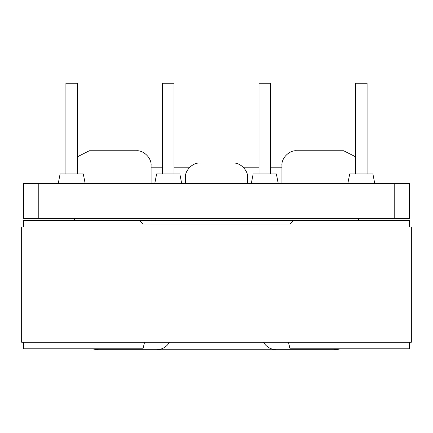 <?xml version="1.0" encoding="UTF-8"?>
<svg xmlns="http://www.w3.org/2000/svg" width="433" height="433" viewBox="0 0 433 433"><rect width="100%" height="100%" fill="white"/><g stroke="black" fill="none" stroke-linecap="round" stroke-linejoin="round"><path stroke-width="0.65" d="M270.555 173.936L270.555 83.266L258.977 83.266L258.977 173.936M367.087 173.936L367.087 83.266L355.515 83.266L355.515 173.936M251.292 183.581L253.164 173.936L276.368 173.936L278.24 183.581M347.823 183.581L349.702 173.936L372.9 173.936L374.778 183.581M162.445 173.936L162.445 83.266L174.023 83.266L174.023 173.936M65.913 173.936L65.913 83.266L77.485 83.266L77.485 173.936M154.76 183.581L156.632 173.936L179.836 173.936L181.708 183.581M58.222 183.581L60.1 173.936L83.298 173.936L85.177 183.581M151.085 183.581L151.085 165.455C151.739 158.18 143.653 150.094 136.384 150.754L89.339 150.754L136.384 150.754M89.339 150.754L77.485 156.757M92.559 348.798A24.502 24.502 0 0 0 99.141 349.702L156.632 349.702A14.7 14.7 0 0 0 169.427 342.238M139.615 220.776L140.059 220.337L292.941 220.337L293.385 220.776M334.763 348.798L333.859 349.702L276.368 349.702A14.7 14.7 0 0 1 263.573 342.238M358.362 218.373L358.362 220.505M74.638 218.373L74.638 220.505L74.638 218.373M38.239 218.373L23.577 218.373L23.577 183.581L38.239 183.581L38.239 218.373L409.423 218.373L409.423 183.581L394.761 183.581L394.761 218.373M38.239 183.581L394.761 183.581M247.616 183.581L247.616 177.703C248.271 170.429 240.191 162.348 232.916 163.003L200.084 163.003C192.809 162.348 184.729 170.429 185.384 177.703L185.384 183.581M281.915 183.581L281.915 165.455C281.261 158.18 289.347 150.094 296.616 150.754L343.661 150.754L355.515 156.757M343.661 150.754L296.616 150.754M99.141 349.702L137.683 349.702A65.21 65.21 0 0 0 139.81 349.734L293.184 349.734A65.21 65.21 0 0 0 295.311 349.702L333.859 349.702A24.502 24.502 0 0 0 340.441 348.798A24.502 24.502 0 0 1 333.859 349.702M162.445 167.809L151.085 167.809L151.085 165.455M232.916 163.003L200.084 163.003M270.555 167.809L281.915 167.809L281.915 165.455M174.023 167.809L189.21 167.809M243.79 167.809L258.977 167.809M142.998 223.98L290.002 223.98L142.998 223.98L139.334 220.505L23.577 220.505L23.577 227.065M21.65 227.065L21.65 342.238L411.35 342.238L411.35 227.065L21.65 227.065M409.423 342.238L409.423 348.798L290.002 348.798L288.443 342.238M144.557 342.238L142.998 348.798L23.577 348.798L23.577 342.238M409.423 227.065L409.423 220.505L293.666 220.505L290.002 223.98"/></g></svg>
